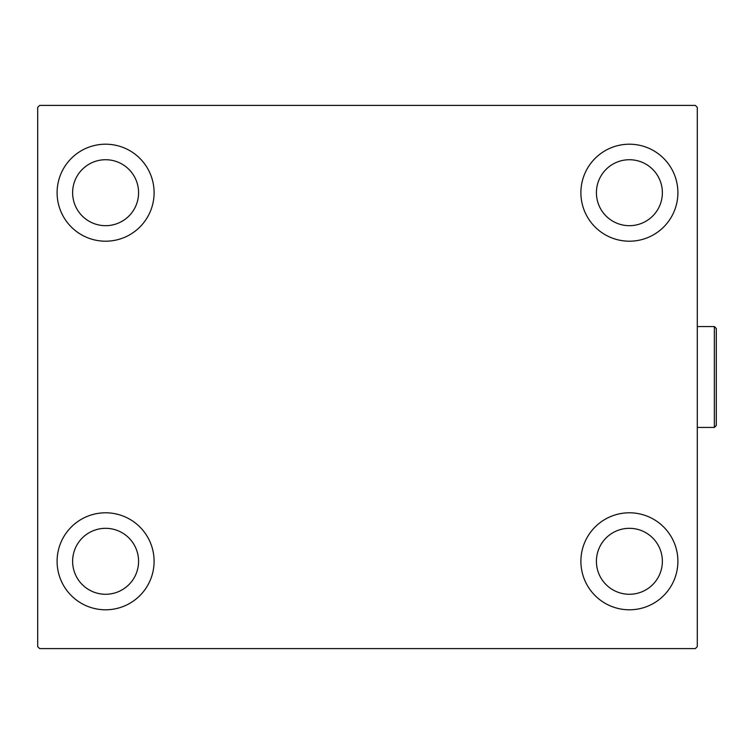 <?xml version="1.0" encoding="UTF-8"?>
<svg xmlns="http://www.w3.org/2000/svg" width="754" height="754" viewBox="0 0 754 754"><rect width="100%" height="100%" fill="white"/><g stroke="black" fill="none" stroke-linecap="round" stroke-linejoin="round"><path stroke-width="1.13" d="M57.097 561.296A48.501 48.501 0 0 1 105.598 512.795A48.501 48.501 0 0 1 154.099 561.296A48.501 48.501 0 0 1 105.598 609.798A48.501 48.501 0 0 1 57.097 561.296M580.891 192.704A48.501 48.501 0 0 1 629.392 144.203A48.501 48.501 0 0 1 677.893 192.704A48.501 48.501 0 0 1 629.392 241.205A48.501 48.501 0 0 1 580.891 192.704M580.891 561.296A48.501 48.501 0 0 1 629.392 512.795A48.501 48.501 0 0 1 677.893 561.296A48.501 48.501 0 0 1 629.392 609.798A48.501 48.501 0 0 1 580.891 561.296M57.097 192.704A48.501 48.501 0 0 1 105.598 144.203A48.501 48.501 0 0 1 154.099 192.704A48.501 48.501 0 0 1 105.598 241.205A48.501 48.501 0 0 1 57.097 192.704M72.62 192.704A32.978 32.978 0 0 1 105.598 159.725A32.978 32.978 0 0 1 138.576 192.704A32.978 32.978 0 0 1 105.598 225.682A32.978 32.978 0 0 1 72.62 192.704M596.414 561.296A32.978 32.978 0 0 1 629.392 528.318A32.978 32.978 0 0 1 662.37 561.296A32.978 32.978 0 0 1 629.392 594.275A32.978 32.978 0 0 1 596.414 561.296M596.414 192.704A32.978 32.978 0 0 1 629.392 159.725A32.978 32.978 0 0 1 662.37 192.704A32.978 32.978 0 0 1 629.392 225.682A32.978 32.978 0 0 1 596.414 192.704M72.62 561.296A32.978 32.978 0 0 1 105.598 528.318A32.978 32.978 0 0 1 138.576 561.296A32.978 32.978 0 0 1 105.598 594.275A32.978 32.978 0 0 1 72.62 561.296M695.348 105.409L39.642 105.409L37.7 107.341L37.7 646.659L39.642 648.591L695.348 648.591L697.29 646.659L697.29 107.341L695.348 105.409M714.358 326.557L716.3 328.499L716.3 425.501L714.358 427.443L714.358 326.557L697.29 326.557M714.358 427.443L697.29 427.443"/></g></svg>
